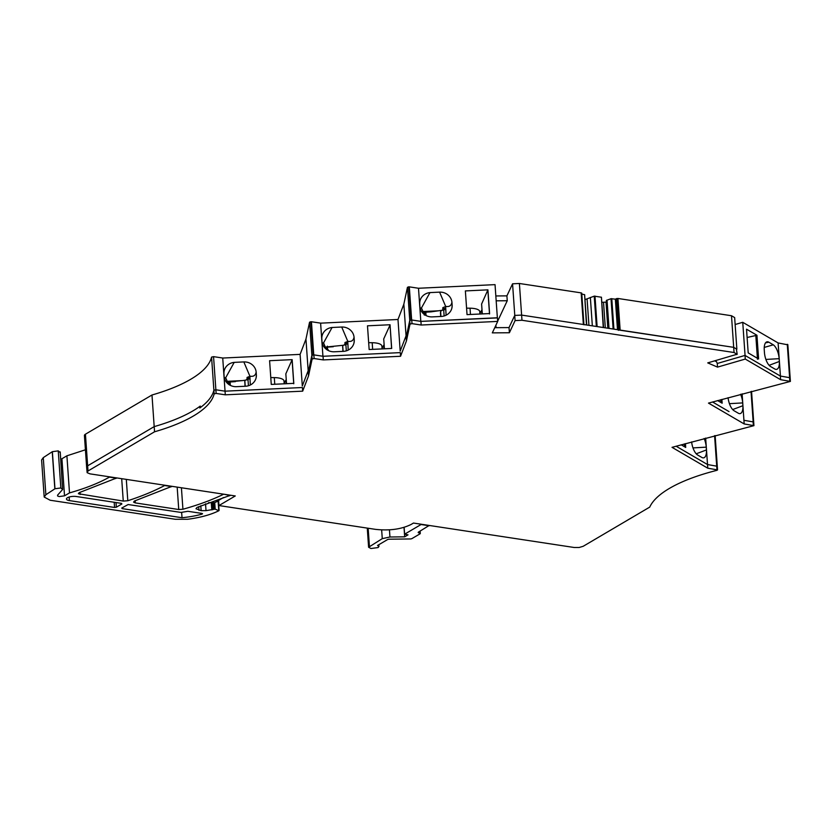 <?xml version="1.0" encoding="UTF-8"?>
<svg xmlns="http://www.w3.org/2000/svg" width="832" height="832" viewBox="0 0 832 832"><rect width="100%" height="100%" fill="white"/><g stroke="black" fill="none" stroke-linecap="round" stroke-linejoin="round"><path stroke-width="1.25" d="M584.979 299.634L594.225 296.14L601.411 297.232L603.262 327.517M601.786 302.338L606.455 302.089M608.286 328.276L606.341 300.456L611.021 298.698L615.358 299.177L617.937 298.47L731.494 315.734L734.656 317.585L736.861 349.19L733.699 347.35L731.494 315.734M735.134 324.511L742.747 322.306L778.107 342.94L787.727 344.812M214.739 502.705L215.186 509.111L218.826 510.744C210.829 514.738 200.429 517.577 187.606 519.282L175.313 519.272L50.159 500.24L44.19 497.047L41.6 459.961L43.274 457.631L52.364 451.672L58.25 450.871L60.018 452.4M85.426 449.79L66.903 455.811L61.922 458.744A3.879 1.3 -4 0 1 60.726 459.222M84.417 435.49A6.469 2.163 -4 0 1 85.436 434.21L87.641 465.816A6.469 2.163 176 0 0 86.632 467.095L84.417 435.49M211.567 357.105L213.554 356.647L215.873 389.782L216.122 393.432L214.146 393.89L213.886 390.239L215.873 389.782L213.886 390.239A135.814 45.427 -4 0 1 200.356 407.597L200.252 406.078A135.814 45.427 -4 0 1 154.19 426.618A135.814 45.427 176 0 0 199.711 406.474L199.815 407.992A135.814 45.427 176 0 0 213.886 390.239L211.567 357.105A135.814 45.427 -4 0 1 198.037 374.462A135.814 45.427 -4 0 1 151.986 395.002L85.436 434.21M313.175 354.858L310.856 321.724L309.556 322.202L305.958 339.092L300.102 354.38L222.841 358.041L213.554 356.647M310.856 321.724L311.438 321.755L313.758 354.869M496.922 317.938L420.815 321.391L418.496 288.257L495.04 284.638L497.359 317.772L420.93 321.381L411.746 319.987L409.76 320.445L411.05 319.966L408.741 286.832L407.441 287.31L403.842 304.2L397.987 319.488L320.726 323.149L311.438 321.755M408.741 286.832L409.323 286.863L411.642 319.977M418.496 288.257L409.323 286.863M512.564 283.806L514.779 315.422L521.612 315.099L583.367 324.49L581.152 292.874L519.397 283.483L512.564 283.806L506.906 295.87L495.83 295.953M581.152 292.874L581.724 293.114L583.929 324.73L583.367 324.49M581.807 294.081L584.605 294.684L586.456 324.958M616.97 298.47L619.174 330.086L733.699 347.35L521.612 315.099L519.397 283.483M190.58 516.62A45.271 15.142 176 0 0 201.947 514.155L202.54 513.75L201.947 513.427L187.907 511.295L181.033 512.429L128.138 504.535L121.774 508.05L122.169 508.622L182.021 517.722A45.271 15.142 176 0 0 190.58 516.62M181.657 512.46L182.021 517.722M114.556 507.458L116.334 507.218L121.888 503.953L121.493 503.381L76.367 496.517A6.469 2.163 176 0 0 67.454 497.734A6.469 2.163 176 0 0 66.446 499.013A6.469 2.163 176 0 0 69.43 500.604L114.556 507.458L114.192 502.268M420.118 531.118L420.285 533.478A1.945 0.645 176 0 1 419.983 533.863L412.027 538.543A1.945 0.655 176 0 1 411.206 538.834A1.945 0.655 176 0 1 410.114 538.959L389.407 539.198A1.955 0.655 176 0 0 388.315 539.313A1.955 0.655 176 0 0 387.483 539.614L377.541 545.47M420.285 533.478A1.945 0.645 176 0 0 420.254 533.385A1.945 0.645 176 0 0 419.526 533.021L418.954 532.906A1.945 0.655 176 0 1 418.226 532.553A1.945 0.655 176 0 1 418.194 532.449A1.945 0.655 176 0 1 418.496 532.074L429.208 525.45M332.082 327.486A11.658 10.962 7.4 0 0 326.466 329.514A11.658 10.962 7.4 0 0 325.218 330.522A11.658 10.962 7.4 0 0 324.116 331.698A11.658 10.962 7.4 0 0 323.367 332.769A11.658 10.962 7.4 0 0 322.743 333.923A11.658 10.962 7.4 0 0 322.275 335.14A11.658 10.962 7.4 0 0 321.974 336.388A11.658 10.962 7.4 0 0 321.89 336.908A11.658 10.962 7.4 0 0 321.818 337.646A11.658 10.962 7.4 0 0 321.828 338.915L322.026 341.713A11.648 10.951 7.4 0 0 322.327 343.377A11.648 10.951 7.4 0 0 323.066 345.311A11.648 10.951 7.4 0 0 324.147 347.069A11.648 10.951 7.4 0 0 325.53 348.608A11.648 10.951 7.4 0 0 327.184 349.877A11.648 10.951 7.4 0 0 329.077 350.865A11.648 10.951 7.4 0 0 329.919 351.177A11.648 10.951 7.4 0 0 330.803 351.426A11.648 10.951 7.4 0 0 331.687 351.614A11.648 10.951 7.4 0 0 332.571 351.728A11.648 10.951 7.4 0 0 333.466 351.79A11.648 10.951 7.4 0 0 334.36 351.78L343.398 351.354A11.658 10.962 7.4 0 0 345.041 351.156A11.658 10.962 7.4 0 0 346.674 350.74A11.658 10.962 7.4 0 0 348.202 350.106A11.658 10.962 7.4 0 0 349.596 349.284A11.658 10.962 7.4 0 0 350.844 348.296A11.658 10.962 7.4 0 0 351.946 347.11A11.658 10.962 7.4 0 0 352.706 346.05A11.658 10.962 7.4 0 0 354.182 341.89A11.658 10.962 7.4 0 0 354.276 340.361L354.047 337.106A11.648 10.951 7.4 0 0 353.735 335.442A11.648 10.951 7.4 0 0 353.007 333.507A11.648 10.951 7.4 0 0 351.926 331.739A11.648 10.951 7.4 0 0 350.532 330.21A11.648 10.951 7.4 0 0 348.889 328.942A11.648 10.951 7.4 0 0 346.986 327.954A11.648 10.951 7.4 0 0 346.143 327.642A11.648 10.951 7.4 0 0 345.27 327.382A11.648 10.951 7.4 0 0 344.375 327.194A11.648 10.951 7.4 0 0 343.491 327.08A11.648 10.951 7.4 0 0 342.607 327.018A11.648 10.951 7.4 0 0 341.713 327.028L332.082 327.486L323.554 342.898L325.312 347.1L343.502 345.259M325.447 348.525L325.364 347.277L333.278 346.726M328.182 349.731L327.018 349.866M227.25 381.316L227.427 382.002L242.601 380.588L227.25 381.316L225.67 377.79L234.198 362.378A11.658 10.962 7.4 0 0 228.582 364.416A11.658 10.962 7.4 0 0 227.334 365.414A11.658 10.962 7.4 0 0 226.231 366.59A11.658 10.962 7.4 0 0 225.482 367.661A11.658 10.962 7.4 0 0 224.858 368.815A11.658 10.962 7.4 0 0 224.39 370.032A11.658 10.962 7.4 0 0 224.089 371.28A11.658 10.962 7.4 0 0 224.006 371.8A11.658 10.962 7.4 0 0 223.933 372.538A11.658 10.962 7.4 0 0 223.943 373.807L224.141 376.605A11.648 10.951 7.4 0 0 224.442 378.269A11.648 10.951 7.4 0 0 225.181 380.203A11.648 10.951 7.4 0 0 226.262 381.961A11.648 10.951 7.4 0 0 227.646 383.5A11.648 10.951 7.4 0 0 229.299 384.769A11.648 10.951 7.4 0 0 231.192 385.757A11.648 10.951 7.4 0 0 232.034 386.069A11.648 10.951 7.4 0 0 232.918 386.318A11.648 10.951 7.4 0 0 233.802 386.506A11.648 10.951 7.4 0 0 234.686 386.63A11.648 10.951 7.4 0 0 235.581 386.682A11.648 10.951 7.4 0 0 236.475 386.672L245.513 386.246A11.658 10.962 7.4 0 0 247.156 386.058A11.658 10.962 7.4 0 0 248.789 385.632A11.658 10.962 7.4 0 0 250.318 385.008A11.658 10.962 7.4 0 0 251.711 384.186A11.658 10.962 7.4 0 0 252.959 383.188A11.658 10.962 7.4 0 0 254.062 382.002A11.658 10.962 7.4 0 0 254.821 380.942A11.658 10.962 7.4 0 0 256.298 376.792A11.658 10.962 7.4 0 0 256.391 375.263L256.121 377.78M227.562 383.417L227.479 382.169L235.394 381.618M230.298 384.634L229.133 384.758M423.02 311.532L423.197 312.208L431.163 311.834L438.37 310.804L423.02 311.532L421.439 308.006L429.967 292.594A11.658 10.962 7.4 0 0 424.351 294.622A11.658 10.962 7.4 0 0 423.103 295.62A11.658 10.962 7.4 0 0 422.001 296.806A11.658 10.962 7.4 0 0 421.252 297.866A11.658 10.962 7.4 0 0 420.628 299.031A11.658 10.962 7.4 0 0 420.16 300.248A11.658 10.962 7.4 0 0 419.858 301.496A11.658 10.962 7.4 0 0 419.775 302.006A11.658 10.962 7.4 0 0 419.702 302.754A11.658 10.962 7.4 0 0 419.713 304.013L419.91 306.81A11.648 10.951 7.4 0 0 420.212 308.474A11.648 10.951 7.4 0 0 420.95 310.409A11.648 10.951 7.4 0 0 422.032 312.177A11.648 10.951 7.4 0 0 423.415 313.716A11.648 10.951 7.4 0 0 425.069 314.974A11.648 10.951 7.4 0 0 426.962 315.962A11.648 10.951 7.4 0 0 427.804 316.274A11.648 10.951 7.4 0 0 428.688 316.534A11.648 10.951 7.4 0 0 429.572 316.722A11.648 10.951 7.4 0 0 430.456 316.836A11.648 10.951 7.4 0 0 431.35 316.898A11.648 10.951 7.4 0 0 432.245 316.888L441.282 316.462A11.658 10.962 7.4 0 0 442.926 316.264A11.658 10.962 7.4 0 0 444.558 315.848A11.658 10.962 7.4 0 0 446.087 315.214A11.658 10.962 7.4 0 0 447.481 314.392A11.658 10.962 7.4 0 0 448.729 313.394A11.658 10.962 7.4 0 0 449.831 312.218A11.658 10.962 7.4 0 0 450.59 311.158A11.658 10.962 7.4 0 0 452.078 306.998A11.658 10.962 7.4 0 0 452.161 305.469L451.89 307.986M423.332 313.633L423.249 312.385L431.163 311.834M425.994 314.85L424.902 314.974M487.916 289.848L465.369 290.919L467.033 314.631L489.58 313.56L487.916 289.848L481.603 304.034L482.3 313.903M446.087 315.214L445.65 306.384L439.598 292.136L429.967 292.594M445.494 306.613L442.853 307.622L442.697 310.17L438.37 310.804M420.129 308.121L421.439 308.006M452.161 305.469L451.932 302.203C451.36 305.687 449.27 307.07 445.65 306.384M451.932 302.203A11.648 10.951 7.4 0 0 451.62 300.55A11.648 10.951 7.4 0 0 450.892 298.605A11.648 10.951 7.4 0 0 449.81 296.847A11.648 10.951 7.4 0 0 448.417 295.308A11.648 10.951 7.4 0 0 446.774 294.039A11.648 10.951 7.4 0 0 444.87 293.051A11.648 10.951 7.4 0 0 444.028 292.75A11.648 10.951 7.4 0 0 443.154 292.49A11.648 10.951 7.4 0 0 442.27 292.302A11.648 10.951 7.4 0 0 441.376 292.188A11.648 10.951 7.4 0 0 440.492 292.126A11.648 10.951 7.4 0 0 439.598 292.136M407.441 287.31L409.76 320.445L406.162 337.334L403.842 304.2M215.186 509.111L206.014 510.65L201.146 510.661L195.988 508.737L196.997 507.458L227.958 496.174A164.913 55.162 176 0 1 230.287 495.498L223.194 494.114M181.418 487.77L182.926 509.246C197.652 505.138 210.538 500.458 221.593 495.206A164.913 55.162 176 0 0 223.215 494.426M182.926 509.246L178.745 509.517L135.314 502.913L135.158 500.687M57.647 496.038L57.564 495.175L57.647 496.038L59.207 496.569L64.522 495.83L69.503 492.898C84.282 488.706 96.814 483.87 107.11 478.39L107.973 477.922A142.272 47.59 176 0 0 109.429 477.121L116.501 478.192A213.398 71.375 176 0 0 114.317 478.889L79.186 492.658L78.374 493.73L123.334 501.082L127.795 500.739C141.222 496.361 152.994 491.556 163.114 486.314A187.543 62.733 176 0 0 164.632 485.514L171.704 486.585A213.398 71.375 176 0 0 169.52 487.282L134.389 501.051L133.578 502.133L135.314 502.913M44.19 497.047L45.864 494.718L54.964 488.758L60.84 487.958L62.608 489.486L57.564 495.175M60.216 451.922L62.608 489.486M429.229 525.751L421.065 524.514L404.612 534.196L404.134 527.353M377.551 545.47L378.934 546.52L378.123 547.55L370.999 548.517L368.607 547.248L382.294 538.637L389.948 537.004L404.674 536.827L408.002 534.862L404.612 534.196M769.122 365.321L779.355 361.473A11.648 4.836 -103.3 0 1 779.376 363.095A11.648 4.836 -103.3 0 1 779.241 364.905A11.648 4.836 -103.3 0 1 778.929 366.454A11.648 4.836 -103.3 0 1 778.45 367.702A11.648 4.836 -103.3 0 1 777.826 368.628A11.648 4.836 -103.3 0 1 777.057 369.21A11.648 4.836 -103.3 0 1 776.703 369.335A11.648 4.836 -103.3 0 1 776.651 369.356A11.648 4.836 -103.3 0 1 776.329 369.398A11.648 4.836 -103.3 0 1 775.944 369.398A11.648 4.836 -103.3 0 1 775.549 369.314A11.648 4.836 -103.3 0 1 775.154 369.179A11.648 4.836 -103.3 0 1 774.738 368.971L770.567 366.538A11.658 4.836 -103.3 0 1 769.787 365.976A11.658 4.836 -103.3 0 1 769.007 365.186A11.658 4.836 -103.3 0 1 768.238 364.208A11.658 4.836 -103.3 0 1 767.52 363.064A11.658 4.836 -103.3 0 1 766.844 361.774A11.658 4.836 -103.3 0 1 766.22 360.329A11.658 4.836 -103.3 0 1 765.773 359.091A11.658 4.836 -103.3 0 1 764.473 352.966L764.244 349.7A11.648 4.836 -103.3 0 1 764.213 348.078A11.648 4.836 -103.3 0 1 764.348 346.278A11.648 4.836 -103.3 0 1 764.67 344.729A11.648 4.836 -103.3 0 1 765.149 343.481A11.648 4.836 -103.3 0 1 765.773 342.555A11.648 4.836 -103.3 0 1 766.542 341.973A11.648 4.836 -103.3 0 1 766.886 341.848A11.648 4.836 -103.3 0 1 766.948 341.827A11.648 4.836 -103.3 0 1 767.27 341.786A11.648 4.836 -103.3 0 1 767.655 341.786A11.648 4.836 -103.3 0 1 768.05 341.858A11.648 4.836 -103.3 0 1 768.446 342.004A11.648 4.836 -103.3 0 1 768.862 342.212L765.534 342.836M779.355 361.473L779.158 358.675L765.887 359.434M768.862 342.212L773.302 344.812L764.244 347.422M773.302 344.812A11.658 4.846 -103.3 0 1 776.079 348.109A11.658 4.846 -103.3 0 1 776.745 349.398A11.658 4.846 -103.3 0 1 777.369 350.844A11.658 4.846 -103.3 0 1 777.826 352.092A11.658 4.846 -103.3 0 1 778.232 353.413A11.658 4.846 -103.3 0 1 778.565 354.754A11.658 4.846 -103.3 0 1 778.835 356.086A11.658 4.846 -103.3 0 1 779.033 357.396A11.658 4.846 -103.3 0 1 779.158 358.675M758.607 358.966L748.197 352.893L746.533 329.181L756.943 335.254L758.607 358.966M778.107 342.94L780.426 376.074L765.482 367.359L745.066 355.441L742.747 322.306M745.025 355.42L745.285 359.07L717.527 367.12L717.267 363.48L745.025 355.42L780.374 376.054L790.14 377.759L787.706 344.458M740.574 394.243A11.658 4.846 -103.3 0 1 740.917 395.086A11.658 4.846 -103.3 0 1 741.374 396.334A11.658 4.846 -103.3 0 1 741.78 397.654A11.658 4.846 -103.3 0 1 742.113 398.986A11.658 4.846 -103.3 0 1 742.383 400.317A11.658 4.846 -103.3 0 1 742.581 401.638A11.658 4.846 -103.3 0 1 742.706 402.917L729.435 403.666M742.706 402.917L742.903 405.714L732.67 409.552M742.903 405.714A11.648 4.836 -103.3 0 1 742.924 407.337A11.648 4.836 -103.3 0 1 742.789 409.136A11.648 4.836 -103.3 0 1 742.477 410.686A11.648 4.836 -103.3 0 1 741.998 411.934A11.648 4.836 -103.3 0 1 741.374 412.859A11.648 4.836 -103.3 0 1 740.605 413.442A11.648 4.836 -103.3 0 1 740.251 413.577A11.648 4.836 -103.3 0 1 740.199 413.587A11.648 4.836 -103.3 0 1 739.877 413.639A11.648 4.836 -103.3 0 1 739.492 413.629A11.648 4.836 -103.3 0 1 739.097 413.556A11.648 4.836 -103.3 0 1 738.702 413.41A11.648 4.836 -103.3 0 1 738.286 413.202L734.115 410.769A11.658 4.836 -103.3 0 1 733.335 410.207A11.658 4.836 -103.3 0 1 732.555 409.427A11.658 4.836 -103.3 0 1 731.786 408.439A11.658 4.836 -103.3 0 1 731.068 407.306A11.658 4.836 -103.3 0 1 730.392 406.016A11.658 4.836 -103.3 0 1 729.768 404.57A11.658 4.836 -103.3 0 1 729.321 403.322A11.658 4.836 -103.3 0 1 728.073 397.696M322.244 343.013L323.554 342.898M354.276 340.361L354.006 342.888M348.202 350.106L347.766 341.276C351.385 341.973 353.475 340.579 354.047 337.106M341.713 327.028L347.766 341.276M347.61 341.505L344.968 342.514L344.812 345.062M390.031 324.75L367.484 325.811L369.148 349.523L391.685 348.452L390.031 324.75L391.602 348.462M389.979 325.187L383.718 338.936L384.415 348.806M382.044 348.202L384.124 344.625M313.165 354.858L311.875 355.337L308.277 372.237L305.958 339.092M250.318 384.998L249.881 376.168L243.828 361.92L234.198 362.378M245.617 380.151L242.601 380.588M249.725 376.397L247.083 377.406L246.927 379.954M224.359 377.915L225.67 377.79M256.391 375.263L256.162 371.998C255.59 375.471 253.5 376.865 249.881 376.168M256.162 371.998A11.648 10.951 7.4 0 0 255.85 370.334A11.648 10.951 7.4 0 0 255.122 368.399A11.648 10.951 7.4 0 0 254.041 366.631A11.648 10.951 7.4 0 0 252.647 365.102A11.648 10.951 7.4 0 0 251.004 363.834A11.648 10.951 7.4 0 0 249.101 362.846A11.648 10.951 7.4 0 0 248.258 362.534A11.648 10.951 7.4 0 0 247.385 362.274A11.648 10.951 7.4 0 0 246.49 362.097A11.648 10.951 7.4 0 0 245.606 361.972A11.648 10.951 7.4 0 0 244.722 361.92A11.648 10.951 7.4 0 0 243.828 361.92M292.146 359.642L269.599 360.703L271.263 384.415L293.8 383.354L292.146 359.642L285.834 373.828L286.53 383.698M284.159 383.094L286.239 379.517M293.748 383.781L292.094 360.069M696.218 453.794L706.451 449.946A11.648 4.836 -103.3 0 1 706.472 451.568A11.648 4.836 -103.3 0 1 706.337 453.378A11.648 4.836 -103.3 0 1 706.025 454.927A11.648 4.836 -103.3 0 1 705.546 456.175A11.648 4.836 -103.3 0 1 704.922 457.101A11.648 4.836 -103.3 0 1 704.153 457.683A11.648 4.836 -103.3 0 1 703.799 457.808A11.648 4.836 -103.3 0 1 703.747 457.818A11.648 4.836 -103.3 0 1 703.425 457.87A11.648 4.836 -103.3 0 1 703.04 457.86A11.648 4.836 -103.3 0 1 702.645 457.787A11.648 4.836 -103.3 0 1 702.25 457.652A11.648 4.836 -103.3 0 1 701.834 457.444L697.663 455.01A11.658 4.836 -103.3 0 1 696.883 454.449A11.658 4.836 -103.3 0 1 696.103 453.658A11.658 4.836 -103.3 0 1 695.334 452.681A11.658 4.836 -103.3 0 1 694.616 451.537A11.658 4.836 -103.3 0 1 693.94 450.247A11.658 4.836 -103.3 0 1 693.316 448.802A11.658 4.836 -103.3 0 1 692.869 447.554A11.658 4.836 -103.3 0 1 691.621 441.927M706.451 449.946L706.254 447.148L692.983 447.907M704.122 438.485A11.658 4.846 -103.3 0 1 704.465 439.317A11.658 4.846 -103.3 0 1 704.922 440.565A11.658 4.846 -103.3 0 1 705.328 441.886A11.658 4.846 -103.3 0 1 705.661 443.227A11.658 4.846 -103.3 0 1 705.931 444.558A11.658 4.846 -103.3 0 1 706.129 445.869A11.658 4.846 -103.3 0 1 706.254 447.148M685.433 443.633L685.703 447.439L681.19 444.808M721.885 399.402L722.155 403.208L717.642 400.577M479.866 313.373L482.009 309.733M489.518 313.986L487.864 290.274M121.69 478.681L123.261 501.072M406.058 335.816L400.192 351.104L397.987 319.488M309.556 322.202L311.875 355.337L313.862 354.879L323.034 356.283L400.306 352.622L322.93 356.283L320.611 323.149M308.173 370.708L302.307 385.996L300.102 354.38M216.122 393.432L225.295 394.826L225.046 391.175L302.422 387.514L225.046 391.175L215.873 389.782L225.046 391.175L222.726 358.041M715.146 435.583L717.548 469.914L716.893 470.34A135.814 45.427 176 0 0 649.74 507.094L583.19 546.291L579.145 547.498L574.278 547.508L413.473 523.058L411.05 524.482C401.336 529.256 389.449 530.878 375.409 529.35L218.962 505.554L235.269 495.955L89.981 473.855L87.142 472.68L88.005 470.985L154.554 431.787L154.19 426.618L87.641 465.816L154.19 426.618L151.986 395.002M66.903 455.811L69.503 492.898M60.84 487.958L58.25 450.871M54.964 488.758L52.364 451.672M54.839 488.831L52.25 451.745M219.086 510.453L218.421 500.916L219.086 510.463M214.126 509.038L213.678 502.705M213.148 509.298L212.68 502.684M212.118 502.684L212.607 509.621M211.754 502.674L212.254 509.766M211.286 502.674L211.796 509.86M218.629 500.854L214.448 502.705L208.582 502.642M404.674 536.827L404.009 527.384M751.442 391.383L753.948 425.651L672.027 447.335L707.772 468.198L707.522 464.547L676.104 446.212L707.522 464.547L717.288 466.263L707.522 464.547L705.661 438.058M751.546 391.352L753.688 421.99L743.922 420.285L742.113 393.817M756.943 335.254L747.115 337.501M729.03 411.59L712.556 401.981L729.03 411.59M400.306 352.622L400.556 356.273L406.422 340.985L406.162 337.334L405.912 336.19L400.192 351.104M302.422 387.514L302.671 391.165L308.537 375.877L308.277 372.226L308.027 371.093L302.307 385.996M497.671 321.152L507.25 300.737L496.174 300.82M507.25 300.737L506.906 295.87M495.893 325.239L496.059 327.673M586.726 325L584.605 294.684M588.942 325.333L587.122 299.364M592.342 325.853L590.356 297.45M596.346 326.466L594.225 296.14M597.116 326.581L594.984 296.078M603.522 327.558L601.411 297.232M605.311 327.829L603.554 302.609M607.838 328.214L606.029 302.338M609.024 328.39L607.038 300.05M613.142 329.014L611.021 298.698M613.912 329.129L611.78 298.636M617.49 329.68L615.358 299.177M496.007 317.834L497.432 317.762L497.692 321.412L492.315 332.873L509.392 332.748L515.091 320.59L521.976 320.268L521.612 315.099L515.861 315.37M736.299 348.868L733.699 347.35L734.063 352.518L737.183 354.338L736.403 349.159M717.267 363.48L716.498 361.67L714.667 360.88M223.434 497.546L218.598 500.386L218.962 505.554M87.121 472.368L87.984 470.683L87.641 465.816L86.788 467.511M200.273 406.453L199.711 406.474M494.749 327.683L509.028 327.579L514.55 315.817M313.862 354.879L314.111 358.53L312.135 358.987L311.875 355.337L308.277 372.226M411.746 319.987L411.996 323.638L410.02 324.095L409.76 320.445L406.162 337.334M743.922 420.285L744.172 423.935L708.479 403.104L790.4 381.41L780.624 379.694L745.285 359.07M753.948 425.651L744.172 423.935M717.548 469.914L707.772 468.198M87.142 472.68L86.632 467.106M225.295 394.826L302.671 391.165M312.135 358.987L308.537 375.877M314.111 358.53L323.284 359.923L400.556 356.273M323.034 356.283L323.284 359.923M410.02 324.095L406.422 340.985M411.996 323.638L421.169 325.031L497.692 321.412M420.919 321.381L421.169 325.031M515.091 320.59L514.738 315.422M521.976 320.268L734.063 352.518M154.554 431.787A135.814 45.427 176 0 0 214.146 393.89M509.392 332.748L509.028 327.579M780.374 376.054L780.624 379.694M717.527 367.12L707.73 362.887L736.767 354.328M736.247 354.609L737.183 354.338M249.891 378.789L247.978 379.236A5.824 1.945 -4 0 0 244.858 381.077L245.014 386.266M284.201 383.802L284.003 380.983A12.449 4.16 -4 0 0 274.3 377.614L270.785 377.562M247.052 377.998L249.818 377.811M230.35 385.372L230.121 382.044L230.35 385.372M244.91 380.9L244.722 382.138M347.776 343.897L345.862 344.344A5.824 1.945 -4 0 0 342.742 346.185L342.898 351.374M382.086 348.91L381.888 346.091A12.449 4.16 -4 0 0 372.185 342.711L368.67 342.67M344.937 343.106L347.703 342.919M342.794 346.008L342.607 347.246M440.648 311.49L440.908 316.472M440.44 312.728L440.71 316.482M445.682 309.421L443.695 309.889A5.824 1.945 176 0 0 440.575 311.73M479.908 314.018L479.742 311.563A12.449 4.16 -4 0 0 470.028 308.194L466.575 308.152M442.801 308.589L445.619 308.391M426.046 315.546L425.818 312.26L426.046 315.546M201.895 513.417L201.947 514.155M122.117 507.842L122.169 508.622M116.012 502.538L116.334 507.218M69.181 497.016L69.43 500.604M419.422 531.523L419.526 533.021M418.881 531.846L418.954 532.906M383.781 345.457L384.02 348.816M327.371 346.143L327.631 349.794M326.227 347.235L326.373 349.305M229.559 382.075L229.746 384.686M228.342 382.127L228.478 384.197M285.896 380.349L286.135 383.718M684.299 443.945L684.497 446.742M720.751 399.714L720.949 402.501M481.666 310.565L481.905 313.924M424.299 315.068L424.039 311.418M425.329 312.291L425.516 314.902M177.174 487.126L178.745 509.517M126.308 479.388L127.795 500.739M80.122 494.51L79.966 492.284M61.922 458.744L64.522 495.83M43.274 457.631L45.864 494.718M218.743 510.203L218.109 501.082M205.535 503.828L206.014 510.65M200.803 505.762L201.146 510.661M198.713 506.667L198.973 510.328M389.449 529.838L389.948 537.004M381.659 529.932L382.273 538.647M368.16 528.247L369.418 546.218M714.584 435.718L716.945 469.591M751.036 391.487L753.147 421.689M787.28 344.334L789.599 377.458M755.81 335.525L757.474 359.237M618.363 330.325L616.158 298.709M620.152 330.086L617.937 298.47M753.095 421.678L753.355 425.329M789.547 377.447L789.807 381.098M247.978 379.236L248.435 385.746M244.858 381.077L245.222 386.256M274.3 377.614L274.768 384.249M345.862 344.344L346.32 350.854M342.742 346.185L343.106 351.364M372.185 342.711L372.653 349.357M443.695 309.889L444.122 315.983M470.028 308.194L470.465 314.465M367.276 528.112L368.607 547.248M378.799 544.731L378.924 546.458M790.4 381.41L787.831 344.625M583.96 324.802L581.745 293.186M586.758 325L584.626 294.622M603.554 327.558L601.432 297.18"/></g></svg>
